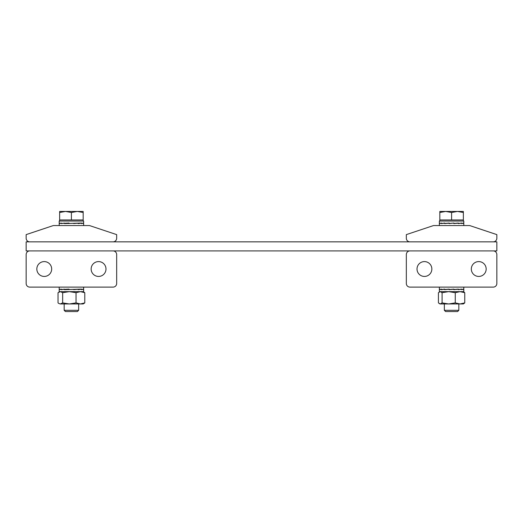 <?xml version="1.0" encoding="UTF-8"?>
<svg xmlns="http://www.w3.org/2000/svg" width="523" height="523" viewBox="0 0 523 523"><rect width="100%" height="100%" fill="white"/><g stroke="black" fill="none" stroke-linecap="round" stroke-linejoin="round"><path stroke-width="0.78" d="M26.15 250.909L26.15 241.855L496.85 241.855L496.85 250.909L26.15 250.909M26.15 238.24L26.15 234.618L53.307 225.563L89.511 225.563L116.668 234.618L116.668 238.24A3.622 3.622 0 0 1 113.046 241.855L29.772 241.855A3.622 3.622 0 0 1 26.15 238.24M98.566 276.438A7.42 7.42 0 0 0 105.986 269.012A7.42 7.42 0 0 0 98.566 261.592A7.42 7.42 0 0 0 91.146 269.012A7.42 7.42 0 0 0 98.566 276.438M44.252 276.438A7.42 7.42 0 0 0 51.679 269.012A7.42 7.42 0 0 0 44.252 261.592A7.42 7.42 0 0 0 36.832 269.012A7.42 7.42 0 0 0 44.252 276.438M116.668 254.531L116.668 283.499A3.622 3.622 0 0 1 113.046 287.114L29.772 287.114A3.622 3.622 0 0 1 26.15 283.499L26.15 254.531A3.622 3.622 0 0 1 29.772 250.909L113.046 250.909A3.622 3.622 0 0 1 116.668 254.531M406.332 238.24L406.332 234.618L433.489 225.563L469.693 225.563L496.85 234.618L496.85 238.24A3.622 3.622 0 0 1 493.228 241.855L409.954 241.855A3.622 3.622 0 0 1 406.332 238.24M424.434 261.592A7.42 7.42 0 0 0 417.014 269.012A7.42 7.42 0 0 0 424.434 276.438A7.42 7.42 0 0 0 431.854 269.012A7.42 7.42 0 0 0 424.434 261.592M478.748 261.592A7.42 7.42 0 0 0 471.321 269.012A7.42 7.42 0 0 0 478.748 276.438A7.42 7.42 0 0 0 486.168 269.012A7.42 7.42 0 0 0 478.748 261.592M406.332 283.499L406.332 254.531A3.622 3.622 0 0 1 409.954 250.909L493.228 250.909A3.622 3.622 0 0 1 496.85 254.531L496.85 283.499A3.622 3.622 0 0 1 493.228 287.114L409.954 287.114A3.622 3.622 0 0 1 406.332 283.499M463.358 221.039L463.358 219.954L439.823 219.954L439.823 212.495L445.707 211.442L451.591 212.495L457.475 211.442L439.823 211.442L439.823 212.495M439.823 221.039L439.823 219.954M458.834 310.309L444.347 310.309L445.596 311.558L457.579 311.558L458.834 310.309L458.834 303.955M444.347 310.309L444.347 303.955M463.358 211.442L457.475 211.442L463.358 212.495L463.358 211.442M463.358 219.954L463.358 212.495M451.591 219.954L451.591 212.495M83.177 221.039L83.177 219.954L59.642 219.954L59.642 212.495L65.525 211.442L71.409 212.495L77.293 211.442L59.642 211.442L59.642 212.495M59.642 221.039L59.642 219.954M78.653 310.309L64.166 310.309L65.421 311.558L77.404 311.558L78.653 310.309L78.653 303.955M64.166 310.309L64.166 303.955M83.177 211.442L77.293 211.442L83.177 212.495L83.177 211.442M83.177 219.954L83.177 212.495M71.409 219.954L71.409 212.495M463.809 289.441L463.809 291.644L439.372 291.644L439.372 289.441M463.548 289.664L463.6 289.245L463.548 289.664L463.548 289.245L461.678 289.664L461.678 289.245L458.272 289.664L458.266 289.245L453.846 289.664L453.846 289.245L449.074 289.664L449.074 289.245L444.694 289.664L444.694 289.245L441.36 289.664L441.36 289.245L439.582 289.664L439.582 289.245L439.634 289.664M458.266 289.245L453.846 289.637M461.678 289.245L458.272 289.598M463.548 289.245L463.149 289.252M439.608 289.108L439.608 289.526L439.608 289.108L439.608 289.526L441.432 289.108L441.432 289.526L444.798 289.108L444.798 289.526L449.205 289.108L449.205 289.526L453.977 289.108L453.977 289.526L458.377 289.108L458.377 289.526L461.75 289.108L461.75 289.526L463.574 289.108L463.574 289.526L463.574 289.108M444.798 289.173L441.432 289.526M449.205 289.134L444.798 289.526M439.608 289.526L439.987 289.52M83.628 289.441L83.628 291.644L59.191 291.644L59.191 289.441M59.452 289.664L59.4 289.245L59.4 289.664L61.178 289.245L61.178 289.664L64.512 289.245L64.512 289.664L78.09 289.245L73.665 289.637M83.366 289.664L83.419 289.245L83.366 289.664L83.366 289.245L81.496 289.664L81.496 289.245L78.09 289.664L78.09 289.245M59.426 289.108L59.426 289.526L59.426 289.108L59.426 289.526L61.25 289.108L61.25 289.526L69.023 289.108L69.049 289.65M81.496 289.245L78.09 289.598M83.366 289.245L82.974 289.252M83.392 289.108L83.392 289.526L83.392 289.108L81.568 289.526L81.568 289.108L69.023 289.526M64.623 289.173L61.25 289.526M69.023 289.134L64.623 289.526M59.426 289.526L59.805 289.52M439.372 303.693L440.261 303.955L438.424 302.902L438.424 292.697L440.261 291.644L442.092 292.697L448.675 291.644L455.258 292.697L460.005 291.644L464.757 292.697L464.757 302.902L463.358 303.955L460.005 303.955L464.757 302.902M464.757 292.697L463.358 291.644M440.261 303.955L442.092 302.902L448.675 303.955L455.258 302.902L460.005 303.955L440.261 303.955M442.092 292.697L442.092 302.902M455.258 292.697L455.258 302.902M62.662 302.902L62.662 292.697L60.348 291.644L58.033 292.697L58.033 302.902L58.896 303.523L60.348 303.955L69.35 303.955L76.038 302.902L80.411 303.955L84.785 302.902L83.177 303.955L69.35 303.955L62.662 302.902L60.348 303.955L58.896 303.523M62.662 292.697L69.35 291.644L76.038 292.697L76.038 302.902M76.038 292.697L80.411 291.644L84.785 292.697L84.785 302.902M84.785 292.697L83.177 291.644M59.452 223.583L59.4 223.164L59.4 223.583L61.178 223.164L61.178 223.583L64.512 223.164L64.512 223.583L78.09 223.164L73.665 223.556M83.366 223.583L83.419 223.164L83.366 223.583L83.366 223.164L81.496 223.583L81.496 223.164L78.09 223.583L78.09 223.164M59.191 223.236L59.191 221.039L83.628 221.039L83.628 223.236M59.426 223.033L59.426 223.445L59.426 223.033L59.426 223.445L61.25 223.033L61.25 223.445L69.023 223.033L69.049 223.569M81.496 223.164L78.09 223.517M83.366 223.164L82.974 223.171M83.392 223.033L83.392 223.445L83.392 223.033L81.568 223.445L81.568 223.033L69.023 223.445M64.623 223.099L61.25 223.445M69.023 223.06L64.623 223.445M59.426 223.445L59.805 223.439M439.634 223.583L439.582 223.164L439.582 223.583L441.36 223.164L441.36 223.583L444.694 223.164L444.694 223.583L449.074 223.164L449.074 223.583L453.827 223.046M463.548 223.583L463.6 223.164L463.548 223.583L463.548 223.164L461.678 223.583L461.678 223.164L458.272 223.583L458.266 223.164L453.846 223.583L453.846 223.164M439.372 223.236L439.372 221.039L463.809 221.039L463.809 223.236M458.266 223.164L453.846 223.556M461.678 223.164L458.272 223.517M463.548 223.164L463.149 223.171M439.608 223.033L439.608 223.445L439.608 223.033L439.608 223.445L441.432 223.033L441.432 223.445L444.798 223.033L444.798 223.445L449.205 223.033L449.205 223.445L453.977 223.033L453.977 223.445L458.377 223.033L458.377 223.445L461.75 223.033L461.75 223.445L463.574 223.033L463.574 223.445L463.574 223.033M444.798 223.099L441.432 223.445M449.205 223.06L444.798 223.445M439.608 223.445L439.987 223.439M463.809 287.114L463.809 289.317M439.372 287.114L439.372 289.317M59.191 287.114L59.191 289.317M83.628 287.114L83.628 289.317M439.823 291.644L439.372 291.906M59.642 291.644L58.896 292.076M59.191 223.36L59.191 225.563M83.628 223.36L83.628 225.563M439.372 223.36L439.372 225.563M463.809 223.36L463.809 225.563"/></g></svg>
